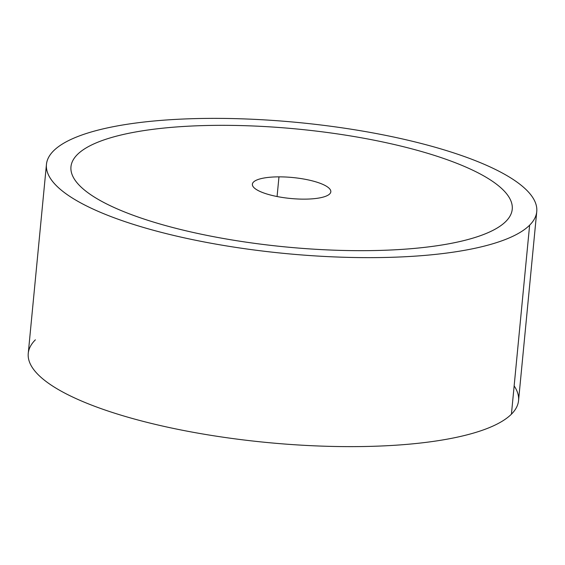 <?xml version="1.0" encoding="UTF-8"?>
<svg xmlns="http://www.w3.org/2000/svg" width="565" height="565" viewBox="0 0 565 565"><rect width="100%" height="100%" fill="white"/><g stroke="black" fill="none" stroke-linecap="round" stroke-linejoin="round"><path stroke-width="0.85" d="M536.75 211.614L518.55 400.599A246.284 65.815 -174.5 0 1 511.424 414.173L529.624 225.181A246.284 65.815 5.5 0 0 536.75 211.614A246.284 65.815 5.5 0 0 324.458 125.437A246.284 65.815 5.5 0 0 53.576 150.827A246.284 65.815 5.5 0 0 46.45 164.401A246.284 65.815 5.5 0 0 258.742 250.57A246.284 65.815 5.5 0 0 529.624 225.181L511.424 414.173A246.284 65.815 5.5 0 0 514.143 385.916M35.376 339.819A246.284 65.815 5.5 0 0 214.382 435.876A246.284 65.815 5.5 0 0 511.424 414.173A246.284 65.815 -174.5 0 1 240.542 439.563A246.284 65.815 -174.5 0 1 28.25 353.386L46.45 164.401M529.624 225.181A246.284 65.815 -174.5 0 1 232.575 246.891A246.284 65.815 -174.5 0 1 53.576 150.827A246.284 65.815 -174.5 0 1 350.618 129.124A246.284 65.815 -174.5 0 1 529.624 225.181M505.823 221.466A221.657 59.233 5.5 0 0 512.236 209.248L512.236 209.248A221.657 59.233 -174.5 0 1 505.823 221.466A221.657 59.233 -174.5 0 1 362.645 250.676A221.657 59.233 5.5 0 0 505.823 221.466M70.964 166.76A221.657 59.233 5.5 0 0 362.645 250.676A221.657 59.233 -174.5 0 1 82.638 188.477A221.657 59.233 -174.5 0 1 220.555 125.331A221.657 59.233 -174.5 0 1 500.562 187.524A221.657 59.233 -174.5 0 1 362.645 250.669L362.645 250.669A221.657 59.233 5.5 0 0 512.236 209.248A221.657 59.233 5.5 0 0 220.555 125.331A221.657 59.233 5.5 0 0 70.964 166.76L70.964 166.76A221.657 59.233 5.5 0 0 362.645 250.669A221.657 59.233 -174.5 0 1 70.964 166.76L70.964 166.76M304.231 199.141A39.409 10.53 -174.5 0 1 252.378 184.225A39.409 10.53 -174.5 0 1 278.969 176.859L277.076 196.528L278.969 176.859A39.409 10.53 -174.5 0 1 330.822 191.775A39.409 10.53 -174.5 0 1 304.231 199.141A39.409 10.53 5.5 0 0 328.745 187.919A39.409 10.53 5.5 0 0 278.969 176.859A39.409 10.53 5.5 0 0 254.448 188.089A39.409 10.53 5.5 0 0 304.231 199.141"/></g></svg>
